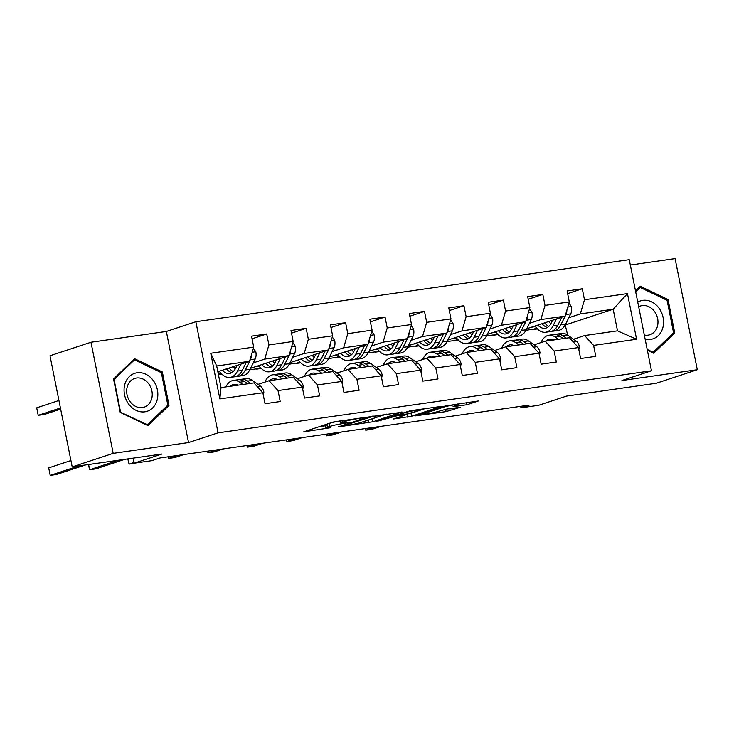 <?xml version="1.0" encoding="UTF-8"?>
<svg xmlns="http://www.w3.org/2000/svg" width="734" height="734" viewBox="0 0 734 734"><rect width="100%" height="100%" fill="white"/><g stroke="black" fill="none" stroke-linecap="round" stroke-linejoin="round"><path stroke-width="1.1" d="M364.183 417.536L333.108 422.078L303.665 431.867L330.217 427.775A9.652 0.789 168.7 0 1 325.905 427.968A9.652 0.789 168.7 0 1 327.428 427.216L329.841 426.417A9.652 0.789 168.7 0 1 342.934 423.582L349.21 422.472L345.191 422.839A9.652 0.789 168.7 0 1 340.879 423.032A9.652 0.789 168.7 0 1 342.393 422.279L344.815 421.481A9.652 0.789 168.7 0 1 357.908 418.646L364.183 417.536M466.952 404.728L478.302 400.984L444.923 406.067L415.472 415.857L446.107 411.6L460.493 407.242L446.611 409.095L437.657 411.591A8.065 0.661 168.7 0 1 428.83 413.618A8.065 0.661 168.7 0 1 423.105 414.123A8.065 0.661 168.7 0 1 424.371 413.49L443.446 407.205A8.065 0.661 168.7 0 1 452.272 405.168A8.065 0.661 168.7 0 1 457.998 404.673A8.065 0.661 168.7 0 1 456.722 405.296L453.071 406.581L454.419 406.526L466.952 404.728L466.54 402.672M113.192 453.364L188.546 442.574L166.343 331.456L90.988 342.246L113.192 453.364L72.198 466.879L161.966 454.025L134.093 463.218L151.791 460.686L159.984 457.979L529.168 405.122L520.966 407.829L538.664 405.287L566.538 396.094L656.306 383.249L697.3 369.725L675.096 258.607L630.332 265.02M188.546 442.574L218.062 432.84L651.462 370.78L621.946 380.515L697.3 369.725M401.984 412.214L367.734 417.114L338.282 426.913L373.01 421.766L401.929 411.948M410.416 410.71L441.051 406.452L411.609 416.242L393.635 418.986L406.333 414.637L396.672 415.884L376.542 421.472L410.416 410.71M72.198 466.879L49.995 355.761L90.988 342.246M218.062 432.84L195.859 321.721L629.258 259.662L651.462 370.78M567.639 293.618L582.282 288.783L567.107 290.958L569.3 301.922L545.023 305.399L542.83 294.435L527.663 296.609L529.847 307.564L505.579 311.042L503.386 300.087L488.211 302.252L490.404 313.216L466.127 316.693L463.943 305.729L448.768 307.904L450.96 318.868L426.683 322.336L424.491 311.381L409.324 313.546L411.517 324.511L387.24 327.988L385.047 317.024L369.872 319.198L372.065 330.162L347.788 333.64L345.604 322.676L330.428 324.85L332.621 335.805L308.344 339.282L306.151 328.318L290.985 330.493L293.178 341.457L268.901 344.934L266.708 333.97L251.533 336.144L253.725 347.109L210.741 353.256L219.861 398.911L221.017 387.607L253.891 382.9L262.845 392.754L265.038 403.718L280.214 401.544L278.021 390.58L269.057 380.735L293.334 377.258L302.298 387.102L304.482 398.067L319.657 395.892L317.464 384.937L308.509 375.083L332.786 371.606L341.741 381.46L343.934 392.415L359.1 390.249L356.917 379.285L347.953 369.431L372.23 365.963L381.185 375.808L383.377 386.772L398.553 384.598L396.36 373.634L387.396 363.789L411.673 360.311L420.637 370.156L422.821 381.12L437.996 378.946L435.803 367.991L426.849 358.137L451.126 354.66L460.08 364.514L462.273 375.478L477.439 373.303L475.256 362.339L466.292 352.494L490.569 349.017L499.524 358.862L501.717 369.826L516.892 367.651L514.699 356.696L505.735 346.843L530.012 343.365L538.976 353.219L541.16 364.174L556.335 362.009L554.142 351.045L545.188 341.191L569.456 337.723L578.42 347.567L580.612 358.531L595.779 356.357L593.595 345.393L584.631 335.548L617.505 330.841L613.184 309.216L580.31 313.923L568.841 317.703M582.282 288.783L584.466 299.747L627.46 293.591L636.58 339.246L593.595 345.393M578.42 347.567L554.142 351.045M538.976 353.219L514.699 356.696M499.524 358.862L475.256 362.339M460.08 364.514L435.803 367.991M420.637 370.156L396.36 373.634M381.185 375.808L356.917 379.285M341.741 381.46L317.464 384.937M302.298 387.102L278.021 390.58M262.845 392.754L219.861 398.911M529.388 323.355L540.866 319.574L565.143 316.097L526.7 328.768M497.349 333.924L493.312 335.254L497.12 333.676M497.991 334.585L493.312 335.254M534.077 344.861L545.188 341.191M565.143 316.097L569.3 301.922M540.866 319.574L545.023 305.399M489.945 329.006L501.414 325.217L525.691 321.74L487.257 334.42M457.897 339.576L453.869 340.906L457.677 339.328M458.539 340.237L453.869 340.906M494.633 350.503L505.735 346.843M525.691 321.74L529.847 307.564M501.414 325.217L505.579 311.042M450.502 334.649L461.97 330.869L486.247 327.392L447.813 340.071M418.453 345.219L414.416 346.549L418.224 344.971M419.096 345.879L414.416 346.549M455.19 356.155L466.292 352.494M486.247 327.392L490.404 313.216M461.97 330.869L466.127 316.693M411.049 340.301L422.527 336.511L446.804 333.043L408.361 345.714M379.01 350.87L374.973 352.201L378.781 350.623M379.652 351.531L374.973 352.201M415.738 361.798L426.849 358.137M446.804 333.043L450.96 318.868M422.527 336.511L426.683 322.336M371.606 345.943L383.084 342.163L407.352 338.686L368.918 351.366M353.66 351.87L353.586 351.889A19.515 10.845 81.9 0 1 351.724 349.678M339.558 356.513L335.53 357.843L339.337 356.274M340.2 357.174L335.53 357.843M376.294 367.45L387.396 363.789M407.352 338.686L411.517 324.511M383.084 342.163L387.24 327.988M332.163 351.595L343.631 347.815L367.908 344.338L329.474 357.008M300.114 362.165L296.077 363.495L299.885 361.917M300.757 362.825L296.077 363.495M336.851 373.101L347.953 369.431M367.908 344.338L372.065 330.162M343.631 347.815L347.788 333.64M292.71 357.247L304.188 353.458L328.465 349.98L290.031 362.66M260.671 367.817L256.634 369.138L260.442 367.569M261.313 368.477L256.634 369.138M297.408 378.744L308.509 375.083M328.465 349.98L332.621 335.805M304.188 353.458L308.344 339.282M253.267 362.89L264.745 359.109L289.012 355.632L250.578 368.312M221.218 373.459L218.374 374.395M221.861 374.12L218.42 374.615M257.955 384.396L269.057 380.735M289.012 355.632L293.178 341.457M264.745 359.109L268.901 344.934M210.741 353.256L216.695 365.991L249.569 361.284L217.851 371.743M249.569 361.284L253.725 347.109M166.343 331.456L195.859 321.721M520.672 406.333L520.966 407.829M133.083 458.163L134.093 463.218M216.695 365.991L221.017 387.607M536.793 328.272L532.756 329.603L536.563 328.034M567.666 335.089L565.208 324.96M537.435 328.933L532.756 329.603M565.63 324.896L613.184 309.216L627.46 293.591M573.529 339.209L584.631 335.548M525.948 330.272L532.701 329.309M486.504 335.924L493.257 334.952M447.061 341.567L453.805 340.604M407.609 347.219L414.361 346.246M368.165 352.861L374.918 351.898M328.722 358.513L335.466 357.55M289.269 364.156L296.022 363.192M249.826 369.808L256.579 368.844M636.58 339.246L617.505 330.841M580.31 313.923L584.466 299.747M217.915 372.083L219.842 371.808M218.319 374.101L220.998 373.211M252.065 338.796L266.708 333.97M291.517 333.153L306.151 328.318M255.414 366.716L259.295 366.156M330.961 327.502L345.604 322.676M294.866 361.064L298.738 360.513M370.404 321.859L385.047 317.024M334.309 355.421L338.181 354.861M409.856 316.207L424.491 311.381M373.753 349.769L377.634 349.21M449.3 310.555L463.943 305.729M413.205 344.118L417.077 343.567M488.743 304.913L503.386 300.087M452.649 338.475L456.52 337.915M528.196 299.261L542.83 294.435M492.092 332.823L495.973 332.273M531.544 327.18L535.416 326.621M147.974 425.656L169.031 405.425L162.342 371.964L134.597 358.724L113.541 378.955L120.229 412.416L147.974 425.656M647.351 350.219L653.691 353.247L674.748 333.016L668.059 299.555L640.314 286.315L635.506 290.939M160.847 372.459L162.342 371.964M166.737 406.186L169.031 405.425M666.564 300.05L668.059 299.555M672.454 333.777L674.748 333.016M340.448 420.876A9.652 0.789 168.7 0 0 329.245 423.417L329.841 426.417M325.905 427.968L325.309 424.968A9.652 0.789 168.7 0 1 326.832 424.215L329.245 423.417M319.079 426.702L325.474 425.784M371.248 419.086L386.442 414.141M372.303 416.582L344.007 425.592L348.219 425.197A9.652 0.789 168.7 0 0 361.312 422.362L378.689 416.628A9.652 0.789 168.7 0 0 380.212 415.875A9.652 0.789 168.7 0 0 375.9 416.068L372.221 416.178M425.032 408.618L411.003 413.242L411.609 416.242M406.251 414.224L411.003 413.242M418.05 410.856A8.065 0.661 168.7 0 0 419.325 410.223A8.065 0.661 168.7 0 0 413.591 410.719A8.065 0.661 168.7 0 0 404.773 412.756L397.571 415.205L407.242 413.958L418.05 410.856M237.018 365.422L235.623 368.229A19.515 10.845 81.9 0 1 229.494 373.478A19.515 10.845 81.9 0 1 222.255 370.285M240.908 364.137L237.449 371.101A23.506 13.065 81.9 0 1 230.063 377.432A23.506 13.065 81.9 0 1 219.42 371.221M253.404 348.191L255.845 351.88A8.147 4.523 81.9 0 1 255.184 359.036L250.092 369.294A23.506 13.065 81.9 0 1 242.706 375.624L237.899 376.313A23.506 13.065 -98.1 0 0 245.284 369.982L250.377 359.724A8.147 4.523 -98.1 0 0 251.294 355.412M235.284 368.872A19.515 10.845 81.9 0 1 233.384 366.615M246.239 362.376L242.257 370.413A23.506 13.065 81.9 0 1 234.862 376.744L230.063 377.432M226.448 368.908A19.515 10.845 -98.1 0 0 231.825 372.643M58.931 400.489L36.7 407.82L38.205 415.325L44.526 414.426L60.656 409.104M236.357 376.368A23.506 13.065 -98.1 0 0 237.899 376.313M233.219 371.587A19.515 10.845 81.9 0 1 229.118 368.028M60.436 407.994L38.205 415.325L36.7 407.82M263.295 394.975L263.882 392.121A8.147 4.523 -98.1 0 0 260.625 386.267L252.312 380.423A23.506 13.065 -98.1 0 0 245.945 378.634L241.137 379.322A23.506 13.065 -98.1 0 0 239.642 379.698M242.862 384.478L239.669 382.24A23.506 13.065 -98.1 0 0 233.302 380.451A23.506 13.065 -98.1 0 0 225.843 386.919M237.99 385.176A19.515 10.845 -98.1 0 0 233.862 384.405A19.515 10.845 -98.1 0 0 230.127 386.304M250.707 383.359L247.514 381.111A23.506 13.065 -98.1 0 0 241.137 379.322M70.932 460.548L48.701 467.888L50.206 475.393L78.942 465.916M48.701 467.888L50.206 475.393L56.527 474.485L85.263 465.007M233.302 380.451L238.1 379.762A23.506 13.065 81.9 0 1 244.477 381.552L247.67 383.79M236.339 384.543A19.515 10.845 -98.1 0 0 234.926 385.616M157.14 400.021A19.974 16.524 71.7 0 0 145.8 374.212A19.974 16.524 71.7 0 0 124.771 384.579A19.974 16.524 71.7 0 0 136.12 410.379A19.974 16.524 71.7 0 0 157.14 400.021M151.718 398.635A15.12 12.506 71.7 0 0 148.094 383.01A15.12 12.506 71.7 0 0 134.726 378.432A15.12 12.506 71.7 0 0 127.211 386.946A15.12 12.506 71.7 0 0 130.826 402.571A15.12 12.506 71.7 0 0 144.194 407.15A15.12 12.506 71.7 0 0 151.718 398.635M120.55 411.893L114.073 379.469L134.478 359.871L161.361 372.698L167.838 405.122L147.433 424.72L120.147 412.031M132.836 360.412L134.478 359.871M146.598 424.995L147.433 424.72M645.14 339.145A19.974 16.524 71.7 0 0 650.581 339.411A19.974 16.524 71.7 0 0 663.114 317.538A19.974 16.524 71.7 0 0 642.773 300.362A19.974 16.524 71.7 0 0 637.745 302.133M644.314 335.025A15.12 12.506 71.7 0 0 648.131 335.163A15.12 12.506 71.7 0 0 649.92 334.741A15.12 12.506 71.7 0 0 657.38 317.519A15.12 12.506 71.7 0 0 642.232 305.601A15.12 12.506 71.7 0 0 640.443 306.014A15.12 12.506 71.7 0 0 638.672 306.794M635.681 291.802L640.195 287.462L667.078 300.289L673.555 332.713L653.159 352.311L647.204 349.467M652.315 352.586L653.159 352.311M638.562 288.003L640.195 287.462M276.461 359.77L275.076 362.578A19.515 10.845 81.9 0 1 268.938 367.835A19.515 10.845 81.9 0 1 261.699 364.642M280.351 358.486L276.892 365.459A23.506 13.065 81.9 0 1 269.506 371.789A23.506 13.065 81.9 0 1 258.873 365.578M292.857 342.549L295.288 346.237A8.147 4.523 81.9 0 1 294.628 353.384L289.535 363.642A23.506 13.065 81.9 0 1 282.15 369.973L277.342 370.661A23.506 13.065 -98.1 0 0 284.737 364.33L289.82 354.072A8.147 4.523 -98.1 0 0 290.737 349.76M274.736 363.22A19.515 10.845 81.9 0 1 272.828 360.972M285.691 356.733L281.7 364.77A23.506 13.065 81.9 0 1 274.314 371.101L269.506 371.789M265.892 363.257A19.515 10.845 -98.1 0 0 271.277 367M275.81 370.716A23.506 13.065 -98.1 0 0 277.342 370.661M272.672 365.936A19.515 10.845 81.9 0 1 268.561 362.376M315.914 354.127L314.519 356.926A19.515 10.845 81.9 0 1 308.39 362.183A19.515 10.845 81.9 0 1 301.151 358.99M319.795 352.843L316.345 359.807A23.506 13.065 81.9 0 1 308.95 366.138A23.506 13.065 81.9 0 1 298.316 359.926M332.3 336.897L334.732 340.585A8.147 4.523 81.9 0 1 334.071 347.742L328.988 357.999A23.506 13.065 81.9 0 1 321.593 364.33L316.794 365.018A23.506 13.065 -98.1 0 0 324.18 358.687L329.272 348.43A8.147 4.523 -98.1 0 0 330.181 344.118M314.18 357.577A19.515 10.845 81.9 0 1 312.271 355.32M325.134 351.081L321.143 359.119A23.506 13.065 81.9 0 1 313.757 365.449L308.95 366.138M305.454 357.752A23.506 13.065 -98.1 0 1 305.362 357.605A19.515 10.845 -98.1 0 0 310.721 361.348M315.253 365.073A23.506 13.065 -98.1 0 0 316.794 365.018M312.115 360.293A19.515 10.845 81.9 0 1 308.005 356.733M302.738 389.323L303.335 386.479A8.147 4.523 -98.1 0 0 300.068 380.616L291.765 374.78A23.506 13.065 -98.1 0 0 285.388 372.991L280.581 373.679A23.506 13.065 -98.1 0 0 279.085 374.056M282.315 378.836L279.122 376.588A23.506 13.065 -98.1 0 0 272.745 374.799A23.506 13.065 -98.1 0 0 264.91 382.102M277.434 379.533A19.515 10.845 -98.1 0 0 273.314 378.753A19.515 10.845 -98.1 0 0 269.571 380.662M290.15 377.707L286.957 375.469A23.506 13.065 -98.1 0 0 280.581 373.679M88.603 464.53L89.649 469.742L118.385 460.264M88.337 464.567L89.649 469.742L95.97 468.842L124.707 459.365M272.745 374.799L277.553 374.111A23.506 13.065 81.9 0 1 283.92 375.9L287.113 378.148M275.782 378.9A19.515 10.845 -98.1 0 0 274.378 379.973M342.182 383.671L342.778 380.827A8.147 4.523 -98.1 0 0 339.521 374.973L331.208 369.129A23.506 13.065 -98.1 0 0 324.832 367.339L320.033 368.028A23.506 13.065 -98.1 0 0 318.538 368.404M321.758 373.184L318.565 370.945A23.506 13.065 -98.1 0 0 312.189 369.147A23.506 13.065 -98.1 0 0 304.353 376.45M316.886 373.881A19.515 10.845 -98.1 0 0 312.757 373.101A19.515 10.845 -98.1 0 0 309.014 375.01M329.594 372.065L326.401 369.817A23.506 13.065 -98.1 0 0 320.033 368.028M128.055 458.878L129.092 464.099L133.946 462.493M127.78 458.924L129.092 464.099L136.276 462.906M312.189 369.147L316.996 368.459A23.506 13.065 81.9 0 1 323.373 370.257L326.566 372.496M315.225 373.248A19.515 10.845 -98.1 0 0 313.822 374.322M355.357 348.476L353.962 351.283A19.515 10.845 81.9 0 1 347.833 356.531A19.515 10.845 81.9 0 1 340.594 353.348M359.247 347.191L355.788 354.164A23.506 13.065 81.9 0 1 348.402 360.486A23.506 13.065 81.9 0 1 337.759 354.274M371.743 331.254L374.184 334.943A8.147 4.523 81.9 0 1 373.523 342.09L368.431 352.348A23.506 13.065 81.9 0 1 361.045 358.678L356.238 359.366A23.506 13.065 -98.1 0 0 363.624 353.036L368.716 342.778A8.147 4.523 -98.1 0 0 369.633 338.466M364.578 345.43L360.587 353.476A23.506 13.065 81.9 0 1 353.201 359.798L348.402 360.486M344.897 352.1A23.506 13.065 -98.1 0 1 344.806 351.953A19.515 10.845 -98.1 0 0 350.164 355.706M354.696 359.421A23.506 13.065 -98.1 0 0 356.238 359.366M351.558 354.641A19.515 10.845 81.9 0 1 347.457 351.081M394.8 342.824L393.415 345.631A19.515 10.845 81.9 0 1 387.277 350.889A19.515 10.845 81.9 0 1 380.038 347.696M398.69 341.549L395.231 348.512A23.506 13.065 81.9 0 1 387.846 354.843A23.506 13.065 81.9 0 1 377.212 348.632M411.196 325.602L413.627 329.291A8.147 4.523 81.9 0 1 412.967 336.438L407.875 346.705A23.506 13.065 81.9 0 1 400.489 353.036L395.681 353.724A23.506 13.065 -98.1 0 0 403.076 347.393L408.159 337.126A8.147 4.523 -98.1 0 0 409.077 332.823M393.075 346.283A19.515 10.845 81.9 0 1 391.167 344.026M404.03 339.787L400.039 347.824A23.506 13.065 81.9 0 1 392.653 354.155L387.846 354.843M384.341 346.448A23.506 13.065 -98.1 0 1 384.258 346.31A19.515 10.845 -98.1 0 0 389.607 350.054M394.149 353.779A23.506 13.065 -98.1 0 0 395.681 353.724M391.011 348.989A19.515 10.845 81.9 0 1 386.901 345.43M434.253 337.181L432.858 339.989A19.515 10.845 81.9 0 1 426.729 345.237A19.515 10.845 81.9 0 1 419.49 342.044M438.134 335.897L434.675 342.861A23.506 13.065 81.9 0 1 427.289 349.191A23.506 13.065 81.9 0 1 416.655 342.98M450.639 319.951L453.071 323.639A8.147 4.523 81.9 0 1 452.41 330.795L447.318 341.053A23.506 13.065 81.9 0 1 439.932 347.384L435.134 348.072A23.506 13.065 -98.1 0 0 442.519 341.741L447.612 331.484A8.147 4.523 -98.1 0 0 448.52 327.171M432.519 340.631A19.515 10.845 81.9 0 1 430.61 338.374M443.474 334.135L439.483 342.172A23.506 13.065 81.9 0 1 432.097 348.503L427.289 349.191M423.674 340.668A19.515 10.845 -98.1 0 0 429.06 344.402M433.592 348.127A23.506 13.065 -98.1 0 0 435.134 348.072M430.454 343.347A19.515 10.845 81.9 0 1 426.344 339.787M381.634 378.028L382.221 375.184A8.147 4.523 -98.1 0 0 378.964 369.321L370.652 363.486A23.506 13.065 -98.1 0 0 364.284 361.688L359.476 362.376A23.506 13.065 -98.1 0 0 357.981 362.761M361.201 367.541L358.008 365.293A23.506 13.065 -98.1 0 0 351.641 363.504A23.506 13.065 -98.1 0 0 343.796 370.808M356.302 368.239A19.515 10.845 81.9 0 1 356.311 368.229A19.515 10.845 -98.1 0 0 352.201 367.459A19.515 10.845 -98.1 0 0 348.466 369.358M369.046 366.413L365.853 364.174A23.506 13.065 -98.1 0 0 359.476 362.376M168.214 456.805L168.545 458.447L177.6 455.456M167.939 456.842L168.545 458.447L174.866 457.539L183.922 454.557M351.641 363.504L356.44 362.816A23.506 13.065 81.9 0 1 362.816 364.605L366.009 366.853M354.678 367.606A19.515 10.845 -98.1 0 0 353.265 368.67M421.077 372.377L421.674 369.532A8.147 4.523 -98.1 0 0 418.408 363.679L410.104 357.834A23.506 13.065 -98.1 0 0 403.728 356.045L398.92 356.733A23.506 13.065 -98.1 0 0 397.424 357.109M400.654 361.89L397.461 359.642A23.506 13.065 -98.1 0 0 391.084 357.853A23.506 13.065 -98.1 0 0 383.249 365.156M395.745 362.596A19.515 10.845 81.9 0 1 395.764 362.578A19.515 10.845 -98.1 0 0 391.653 361.807A19.515 10.845 -98.1 0 0 387.91 363.715M408.489 360.77L405.296 358.522A23.506 13.065 -98.1 0 0 398.92 356.733M207.658 451.153L207.988 452.795L217.053 449.814M207.383 451.199L207.988 452.795L214.31 451.896L223.375 448.905M391.084 357.853L395.892 357.164A23.506 13.065 81.9 0 1 402.26 358.954L405.452 361.201M394.121 361.954A19.515 10.845 -98.1 0 0 392.718 363.027M460.521 366.734L461.117 363.89A8.147 4.523 -98.1 0 0 457.86 358.027L449.547 352.192A23.506 13.065 -98.1 0 0 443.171 350.393L438.372 351.081A23.506 13.065 -98.1 0 0 436.877 351.458M440.097 356.238L436.904 353.999A23.506 13.065 -98.1 0 0 430.528 352.21A23.506 13.065 -98.1 0 0 422.692 359.504M435.198 356.944A19.515 10.845 81.9 0 1 435.207 356.935A19.515 10.845 -98.1 0 0 431.097 356.164A19.515 10.845 -98.1 0 0 427.353 358.064M447.933 355.118L444.74 352.87A23.506 13.065 -98.1 0 0 438.372 351.081M247.101 445.51L247.431 447.153L256.496 444.162M246.826 445.547L247.431 447.153L253.753 446.244L262.818 443.263M430.528 352.21L435.335 351.522A23.506 13.065 81.9 0 1 441.712 353.311L444.905 355.55M433.565 356.302A19.515 10.845 -98.1 0 0 432.161 357.375M473.696 331.529L472.301 334.337A19.515 10.845 81.9 0 1 466.173 339.594A19.515 10.845 81.9 0 1 458.933 336.401M477.586 330.245L474.127 337.218A23.506 13.065 81.9 0 1 466.741 343.549A23.506 13.065 81.9 0 1 456.098 337.337M490.083 314.308L492.523 317.996A8.147 4.523 81.9 0 1 491.863 325.144L486.77 335.401A23.506 13.065 81.9 0 1 479.385 341.732L474.577 342.42A23.506 13.065 -98.1 0 0 481.963 336.089L487.055 325.832A8.147 4.523 -98.1 0 0 487.972 321.52M471.962 334.979A19.515 10.845 81.9 0 1 470.063 332.731M482.917 328.493L478.926 336.53A23.506 13.065 81.9 0 1 471.54 342.861L466.741 343.549M463.117 335.016A19.515 10.845 -98.1 0 0 468.503 338.759M473.035 342.484A23.506 13.065 -98.1 0 0 474.577 342.42M469.898 337.695A19.515 10.845 81.9 0 1 465.796 334.135M499.973 361.082L500.56 358.238A8.147 4.523 -98.1 0 0 497.303 352.384L488.991 346.54A23.506 13.065 -98.1 0 0 482.623 344.751L477.816 345.439A23.506 13.065 -98.1 0 0 476.32 345.815M479.541 350.595L476.348 348.347A23.506 13.065 -98.1 0 0 469.98 346.558A23.506 13.065 -98.1 0 0 462.136 353.861M474.669 351.292A19.515 10.845 -98.1 0 0 470.54 350.513A19.515 10.845 -98.1 0 0 466.806 352.421M487.385 349.467L484.192 347.228A23.506 13.065 -98.1 0 0 477.816 345.439M286.554 439.859L286.884 441.501L295.94 438.519M286.278 439.895L286.884 441.501L293.205 440.602L302.261 437.611M469.98 346.558L474.779 345.87A23.506 13.065 81.9 0 1 481.155 347.659L484.348 349.907M473.017 350.659A19.515 10.845 -98.1 0 0 471.604 351.733M513.139 325.887L511.754 328.685A19.515 10.845 81.9 0 1 505.616 333.942A19.515 10.845 81.9 0 1 498.377 330.75M517.03 324.602L513.571 331.566A23.506 13.065 81.9 0 1 506.185 337.897A23.506 13.065 81.9 0 1 495.551 331.685M529.535 308.656L531.966 312.345A8.147 4.523 81.9 0 1 531.306 319.501L526.214 329.759A23.506 13.065 81.9 0 1 518.828 336.089L514.02 336.778A23.506 13.065 -98.1 0 0 521.406 330.447L526.498 320.189A8.147 4.523 -98.1 0 0 527.416 315.877M511.405 329.337A19.515 10.845 81.9 0 1 509.506 327.08M522.36 322.841L518.378 330.878A23.506 13.065 81.9 0 1 510.992 337.209L506.185 337.897M502.57 329.373A19.515 10.845 -98.1 0 0 507.946 333.108M512.479 336.833A23.506 13.065 -98.1 0 0 514.02 336.778M509.35 332.052A19.515 10.845 81.9 0 1 505.24 328.493M539.417 355.43L540.013 352.586A8.147 4.523 -98.1 0 0 536.747 346.732L528.443 340.888A23.506 13.065 -98.1 0 0 522.067 339.099L517.259 339.787A23.506 13.065 -98.1 0 0 515.763 340.163M518.993 344.943L515.8 342.705A23.506 13.065 -98.1 0 0 509.424 340.906A23.506 13.065 -98.1 0 0 501.588 348.21M514.084 345.65A19.515 10.845 81.9 0 1 514.103 345.631A19.515 10.845 -98.1 0 0 509.992 344.861A19.515 10.845 -98.1 0 0 506.249 346.769M526.829 343.824L523.636 341.576A23.506 13.065 -98.1 0 0 517.259 339.787M325.997 434.216L326.327 435.858L335.392 432.867M325.722 434.253L326.327 435.858L332.649 434.95L341.714 431.959M509.424 340.906L514.222 340.218A23.506 13.065 81.9 0 1 520.599 342.016L523.792 344.255M512.46 345.008A19.515 10.845 -98.1 0 0 511.048 346.081M552.592 320.235L551.197 323.043A19.515 10.845 81.9 0 1 545.068 328.291A19.515 10.845 81.9 0 1 537.829 325.107M556.473 318.951L553.014 325.924A23.506 13.065 81.9 0 1 545.628 332.245A23.506 13.065 81.9 0 1 534.994 326.034M568.978 303.014L571.41 306.702A8.147 4.523 81.9 0 1 570.749 313.849L565.657 324.107A23.506 13.065 81.9 0 1 558.271 330.438L553.473 331.126A23.506 13.065 -98.1 0 0 560.859 324.795L565.951 314.537A8.147 4.523 -98.1 0 0 566.859 310.225M550.858 323.685A19.515 10.845 81.9 0 1 548.949 321.437M561.813 317.189L557.822 325.235A23.506 13.065 81.9 0 1 550.436 331.566L545.628 332.245M542.013 323.722A19.515 10.845 -98.1 0 0 547.399 327.465M551.931 331.181A23.506 13.065 -98.1 0 0 553.473 331.126M548.793 326.401A19.515 10.845 81.9 0 1 544.683 322.841M578.86 349.788L579.456 346.943A8.147 4.523 -98.1 0 0 576.19 341.081L567.887 335.245A23.506 13.065 -98.1 0 0 561.51 333.447L556.711 334.135A23.506 13.065 -98.1 0 0 555.216 334.521M558.436 339.301L555.243 337.053A23.506 13.065 -98.1 0 0 548.867 335.264A23.506 13.065 -98.1 0 0 541.031 342.567M553.564 339.998A19.515 10.845 -98.1 0 0 549.436 339.218A19.515 10.845 -98.1 0 0 545.692 341.117M566.272 338.172L563.079 335.933A23.506 13.065 -98.1 0 0 556.711 334.135M365.44 428.564L365.771 430.207L374.835 427.216M365.165 428.601L365.771 430.207L372.092 429.298L381.157 426.316M548.867 335.264L553.675 334.576A23.506 13.065 81.9 0 1 560.051 336.365L563.235 338.613M551.904 339.365A19.515 10.845 -98.1 0 0 550.5 340.438M344.54 420.142L344.815 421.481M342.044 420.499L342.393 422.279M342.842 423.123L342.934 423.582M326.832 424.215L327.428 427.216M372.413 418.765L373.01 421.766M368.395 420.022L368.918 422.656M369.33 416.701L369.431 417.206M343.888 424.986L344.007 425.592M406.911 414.123L407.517 417.132M396.461 414.848L396.672 415.884M392.461 416.169L392.58 416.774M380.221 420.197L380.35 420.811M404.645 412.141L404.773 412.756M397.929 414.361L398.048 414.967M443.327 406.59L443.446 407.205M424.252 412.884L424.371 413.49M449.786 408.645L450.199 410.719M445.639 409.26L446.107 411.6M470.696 402.076L471.044 403.847M255.753 351.742L252.221 352.247M242.257 370.413L237.449 371.101M250.092 369.294L245.284 369.982M255.184 359.036L250.377 359.724M262.589 392.47L263.855 392.286M247.514 381.111L252.312 380.423M239.669 382.24L244.477 381.552M257.377 386.735L260.625 386.267M295.196 346.09L291.664 346.595M281.7 364.77L276.892 365.459M289.535 363.642L284.737 364.33M294.628 353.384L289.82 354.072M334.64 340.448L331.107 340.952M321.143 359.119L316.345 359.807M328.988 357.999L324.18 358.687M334.071 347.742L329.272 348.43M302.032 386.818L303.298 386.634M286.957 375.469L291.765 374.78M279.122 376.588L283.92 375.9M296.82 381.084L300.068 380.616M341.484 381.166L342.741 380.992M326.401 369.817L331.208 369.129M318.565 370.945L323.373 370.257M336.264 375.441L339.521 374.973M374.092 334.796L370.56 335.3M360.587 353.476L355.788 354.164M368.431 352.348L363.624 353.036M373.523 342.09L368.716 342.778M413.536 329.153L410.003 329.658M400.039 347.824L395.231 348.512M407.875 346.705L403.076 347.393M412.967 336.438L408.159 337.126M452.979 323.501L449.447 324.006M439.483 342.172L434.675 342.861M447.318 341.053L442.519 341.741M452.41 330.795L447.612 331.484M380.928 375.524L382.194 375.34M365.853 364.174L370.652 363.486M358.008 365.293L362.816 364.605M375.716 369.789L378.964 369.321M420.371 369.872L421.637 369.688M405.296 358.522L410.104 357.834M397.461 359.642L402.26 358.954M415.16 364.137L418.408 363.679M459.814 364.229L461.08 364.046M444.74 352.87L449.547 352.192M436.904 353.999L441.712 353.311M454.603 358.495L457.86 358.027M492.431 317.85L488.899 318.363M478.926 336.53L474.127 337.218M486.77 335.401L481.963 336.089M491.863 325.144L487.055 325.832M499.267 358.577L500.533 358.394M484.192 347.228L488.991 346.54M476.348 348.347L481.155 347.659M494.055 352.843L497.303 352.384M531.875 312.207L528.342 312.712M518.378 330.878L513.571 331.566M526.214 329.759L521.406 330.447M531.306 319.501L526.498 320.189M538.71 352.926L539.976 352.751M523.636 341.576L528.443 340.888M515.8 342.705L520.599 342.016M533.499 347.2L536.747 346.732M571.318 306.555L567.786 307.06M557.822 325.235L553.014 325.924M565.657 324.107L560.859 324.795M570.749 313.849L565.951 314.537M578.153 347.283L579.42 347.099M563.079 335.933L567.887 335.245M555.243 337.053L560.051 336.365M572.942 341.549L576.19 341.081M340.411 420.729L340.879 423.032M343.54 425.096L343.668 425.757M380.047 415.059L380.212 415.875M406.223 414.095L406.333 414.637M419.169 409.453L419.325 410.223M397.443 414.526L397.571 415.205M457.851 403.911L457.998 404.673M422.94 413.315L423.105 414.123"/></g></svg>
